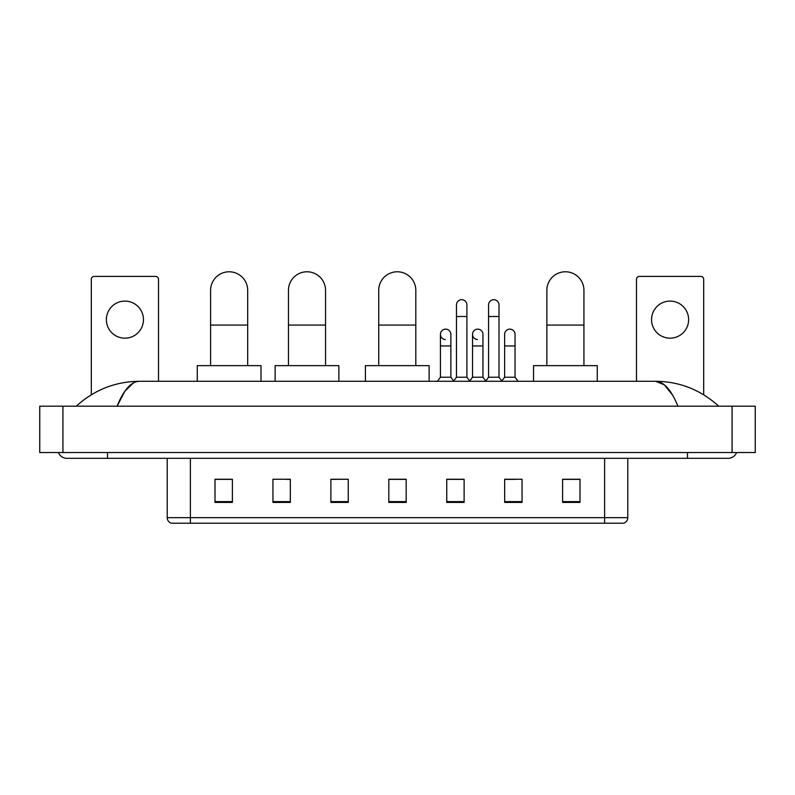 <?xml version="1.0" encoding="UTF-8"?>
<svg xmlns="http://www.w3.org/2000/svg" width="795" height="795" viewBox="0 0 795 795"><rect width="100%" height="100%" fill="white"/><g stroke="black" fill="none" stroke-linecap="round" stroke-linejoin="round"><path stroke-width="1.19" d="M604.617 523.219L604.617 517.654L627.792 517.654C627.633 520.437 626.241 522.285 623.618 523.219L171.382 523.219A5.794 5.794 0 0 1 167.208 517.654L167.208 458.327M579.992 502.42L579.992 479.246L562.612 479.246L562.612 502.42L579.992 502.42M522.057 502.42L522.057 479.246L504.676 479.246L504.676 502.42L522.057 502.42M464.121 502.42L464.121 479.246L446.74 479.246L446.74 502.42L464.121 502.42M232.388 502.42L232.388 479.246L215.008 479.246L215.008 502.42L232.388 502.42M290.324 502.42L290.324 479.246L272.943 479.246L272.943 502.42L290.324 502.42M348.26 502.42L348.26 479.246L330.879 479.246L330.879 502.42L348.26 502.42M406.185 502.42L406.185 479.246L388.815 479.246L388.815 502.42L406.185 502.42M504.676 479.365L515.627 479.365M348.26 479.246L330.879 479.365L348.26 479.246M286.15 479.365L290.324 479.365M455.903 479.365L451.441 479.365M406.185 479.365L388.815 479.365M232.388 479.365L215.008 479.365M464.121 479.365L446.74 479.365M579.992 479.365L562.612 479.365M107.534 452.534L107.534 458.327L728.021 458.327A9.272 9.272 0 0 0 736.617 452.534A9.272 9.272 0 0 1 728.021 458.327A9.272 9.272 0 0 0 736.617 452.534A9.272 9.272 0 0 1 728.021 458.327M58.383 452.534A9.272 9.272 0 0 0 66.979 458.327A9.272 9.272 0 0 1 58.383 452.534A9.272 9.272 0 0 0 66.979 458.327L107.534 458.327M677.916 406.185C671.268 389.828 663.805 381.53 655.517 381.282L139.483 381.282C131.195 381.53 123.732 389.828 117.084 406.185L124.885 391.21L133.461 382.912M62.924 406.185L755.25 406.185L755.25 452.534L39.75 452.534L39.75 406.185L62.924 406.185L62.924 452.534M755.25 406.185L755.25 452.534M716.782 404.397L718.75 406.185C700.514 389.769 679.437 381.461 655.517 381.282L664.342 384.81L672.61 395.125M78.218 404.397L76.25 406.185C94.396 389.808 115.474 381.501 139.483 381.282M124.914 301.096A18.543 18.543 0 0 0 106.371 319.64A18.543 18.543 0 0 0 124.914 338.173A18.543 18.543 0 0 0 143.458 319.64A18.543 18.543 0 0 0 124.914 301.096M158.513 381.282L158.513 279.313A2.892 2.892 0 0 0 155.621 276.412L94.207 276.412A2.892 2.892 0 0 0 91.316 279.313L91.316 394.777M210.605 365.64L210.605 290.324A18.543 18.543 0 0 1 229.139 271.781A18.543 18.543 0 0 1 247.682 290.324A18.543 18.543 0 0 0 229.139 271.781M247.682 365.64L247.682 290.324M261.008 381.282L261.008 365.64L197.279 365.64L197.279 381.282M288.466 365.64L288.466 290.324A18.543 18.543 0 0 1 307.009 271.781A18.543 18.543 0 0 1 325.543 290.324A18.543 18.543 0 0 0 307.009 271.781M325.543 365.64L325.543 290.324M338.869 381.282L338.869 365.64L275.14 365.64L275.14 381.282M378.728 365.64L378.728 290.324A18.543 18.543 0 0 1 397.271 271.781A18.543 18.543 0 0 1 415.805 290.324A18.543 18.543 0 0 0 397.271 271.781M415.805 365.64L415.805 290.324M429.131 381.282L429.131 365.64L365.402 365.64L365.402 381.282M546.861 365.64L546.861 290.324A18.543 18.543 0 0 1 565.394 271.781A18.543 18.543 0 0 1 583.937 290.324A18.543 18.543 0 0 0 565.394 271.781M583.937 365.64L583.937 290.324M597.264 381.282L597.264 365.64L533.534 365.64L533.534 381.282M456.479 316.509L466.904 316.509L466.904 377.228L456.479 377.228L456.479 304.922A5.217 5.217 0 0 1 462.024 299.715A5.217 5.217 0 0 1 466.904 304.922A5.217 5.217 0 0 0 462.024 299.715M456.479 377.228L453.438 381.282M466.904 377.228L469.944 381.282M488.577 316.509L499.002 316.509L499.002 377.228L488.577 377.228L488.577 304.922A5.217 5.217 0 0 1 494.112 299.715A5.217 5.217 0 0 1 499.002 304.922A5.217 5.217 0 0 0 494.112 299.715M488.577 377.228L485.536 381.282M499.002 377.228L502.043 381.282M445.319 339.554A5.217 5.217 0 0 1 440.43 334.347A5.217 5.217 0 0 1 445.975 329.15A5.217 5.217 0 0 1 450.854 334.347L450.854 345.934L440.43 345.934L440.43 334.347M450.854 345.934L450.854 377.228L440.43 377.228L440.43 345.934M440.43 377.228L437.389 381.282M450.854 377.228L453.667 380.974M477.417 339.554A5.217 5.217 0 0 1 472.528 334.347A5.217 5.217 0 0 1 478.063 329.15A5.217 5.217 0 0 1 482.953 334.347L482.953 345.934L472.528 345.934L472.528 334.347M482.953 345.934L482.953 377.228L472.528 377.228L472.528 345.934M472.528 377.228L469.716 380.974M482.953 377.228L485.765 380.974M504.626 334.347A5.217 5.217 0 0 1 510.161 329.15A5.217 5.217 0 0 1 515.051 334.347L515.051 345.934L504.626 345.934L504.626 334.347M515.051 345.934L515.051 377.228L504.626 377.228L504.626 345.934M504.626 377.228L501.814 380.974M515.051 377.228L518.092 381.282M670.086 301.096A18.543 18.543 0 0 0 651.542 319.64A18.543 18.543 0 0 0 670.086 338.173A18.543 18.543 0 0 0 688.629 319.64A18.543 18.543 0 0 0 670.086 301.096M703.684 394.777L703.684 279.313A2.892 2.892 0 0 0 700.793 276.412L639.379 276.412A2.892 2.892 0 0 0 636.487 279.313L636.487 381.282M167.208 517.654L190.383 517.654L190.383 523.219M190.383 458.327L190.383 517.654L604.617 517.654L604.617 458.327M406.185 501.615L388.815 501.615M348.26 501.615L330.879 501.615M290.324 501.615L272.943 501.615M232.388 501.615L215.008 501.615M464.121 501.615L446.74 501.615M522.057 501.615L504.676 501.615M579.992 501.615L562.612 501.615M687.466 452.534L687.466 458.327M732.076 406.185L732.076 452.534M210.605 325.085L247.682 325.085M288.466 325.085L325.543 325.085M378.728 325.085L415.805 325.085M546.861 325.085L583.937 325.085M627.792 517.654L627.792 458.327M466.904 316.509L466.904 304.922M499.002 316.509L499.002 304.922"/></g></svg>
